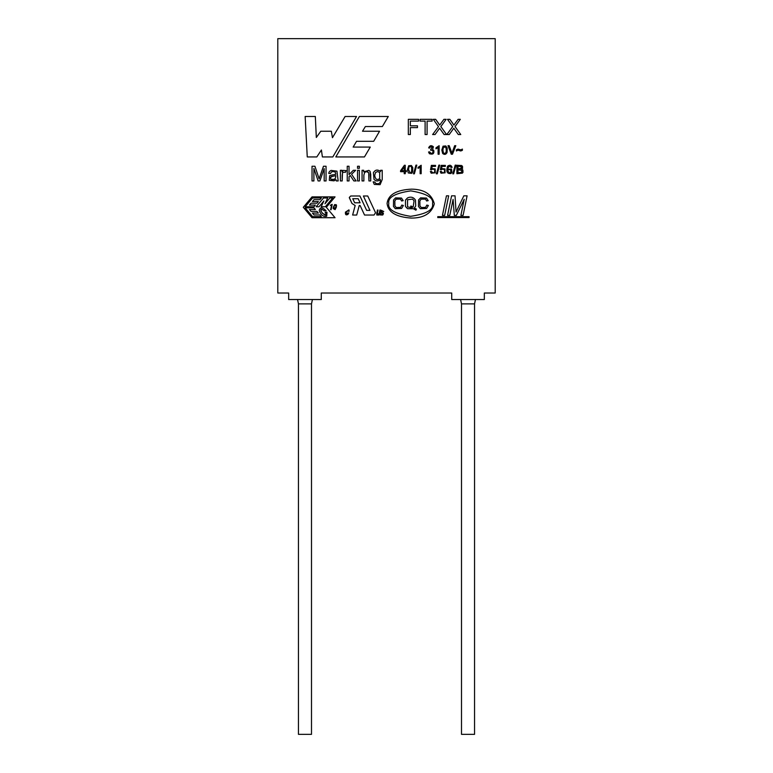 <?xml version="1.0" encoding="UTF-8"?>
<svg xmlns="http://www.w3.org/2000/svg" width="773" height="773" viewBox="0 0 773 773"><rect width="100%" height="100%" fill="white"/><g stroke="black" fill="none" stroke-linecap="round" stroke-linejoin="round"><path stroke-width="1.16" d="M350.729 195.994L349.309 197.424L350.729 195.994L359.938 195.994L366.644 210.372L369.938 210.372L363.407 195.994L367.735 195.994L375.533 212.71L374.055 215.039L364.547 215.039L360.102 205.512L359.252 205.512L356.701 215.039L352.623 215.039L355.174 205.512L351.995 203.502L349.309 197.424L350.729 195.994L359.938 195.994L350.729 195.994M321.259 211.676L321.027 209.483C319.326 211.744 329.124 219.3 325.143 212.266L326.989 212.266L326.708 216.247C323.375 217.01 320.892 215.097 319.239 210.527C320.041 206.971 322.341 207.058 326.138 210.787L324.264 210.787C320.235 207.976 321.732 209.956 321.027 209.483L322.496 209.628M277.797 38.65L277.797 293.015L288.667 293.015L288.667 299.538L321.278 299.538L321.278 293.015L451.722 293.015L451.722 299.538L484.333 299.538L484.333 293.015L495.203 293.015L495.203 38.65L277.797 38.65L495.203 38.65L495.203 293.015L484.333 293.015L484.333 299.538L451.722 299.538L451.722 293.015L321.278 293.015L321.278 299.538L288.667 299.538L288.667 293.015L277.797 293.015L277.797 38.65M380.103 184.67L382.22 179.5L382.22 170.282L382.22 179.5L380.103 184.67L374.296 184.409L373.166 181.819L374.924 182.051L375.543 183.269C377.92 184.235 379.504 183.771 380.287 181.877L380.413 179.568C378.065 181.471 375.939 181.404 374.035 179.365L373.378 172.737C375.272 169.635 377.678 169.248 380.596 171.596L380.596 170.282L382.22 170.282L380.596 170.282L380.596 171.596C377.678 169.248 375.272 169.635 373.378 172.737L374.035 179.365C375.939 181.404 378.065 181.471 380.413 179.568L380.287 181.877C379.504 183.771 377.92 184.235 375.543 183.269L374.924 182.051L373.166 181.819L374.296 184.409L380.103 184.67L382.22 179.5L382.22 170.282L380.596 170.282M363.861 180.95L363.861 175.113L363.861 180.95L362.064 180.95L362.064 170.282L363.687 170.282L363.687 171.799L368.856 170.389L370.074 171.297L370.731 174.389L370.731 180.95L368.934 180.95L368.721 172.794L366.702 171.596L364.701 172.34L363.861 175.113L363.861 180.95L362.064 180.95L363.861 180.95L363.861 175.113L364.701 172.34L366.702 171.596L368.721 172.794L368.934 180.95L370.731 180.95L370.074 171.297L368.856 170.389L363.687 171.799L363.687 170.282L362.064 170.282L362.064 180.95L362.064 170.282L363.687 170.282M359.339 180.95L357.541 180.95L357.541 170.282L359.339 170.282L359.339 180.95L357.541 180.95L359.339 180.95L359.339 170.282L357.541 170.282L357.541 180.95L357.541 170.282L359.339 170.282L359.339 180.95M359.339 168.311L357.541 168.311L357.541 166.253L359.339 166.253L359.339 168.311L357.541 168.311L359.339 168.311L359.339 166.253L357.541 166.253L357.541 168.311L357.541 166.253L359.339 166.253L359.339 168.311M349.029 180.95L347.241 180.95L347.241 166.253L349.029 166.253L349.029 174.611L353.338 170.282L355.677 170.282L351.58 174.254L356.082 180.95L353.85 180.95L350.285 175.519L349.029 176.727L349.029 180.95L347.241 180.95L349.029 180.95L349.029 176.727L350.285 175.519L353.85 180.95L356.082 180.95L351.58 174.254L355.677 170.282L353.338 170.282L349.029 174.611L349.029 166.253L347.241 166.253L347.241 180.95L347.241 166.253L349.029 166.253M342.178 180.95L342.178 175.374L342.178 180.95L340.381 180.95L340.381 170.282L342.004 170.282L342.004 171.896L343.135 170.408L346.111 170.62L345.473 172.282L343.135 172.263L342.468 173.258L342.178 180.95L340.381 180.95L342.178 180.95L342.468 173.258L343.135 172.263L345.473 172.282L346.111 170.62L343.135 170.408L342.004 171.896L342.004 170.282L340.381 170.282L340.381 180.95L340.381 170.282L342.004 170.282M336.96 171.171L338.168 180.95L336.303 180.95L335.926 179.607L334.023 180.843L329.308 180.341L329.665 175.674L335.811 174.186L335.308 172.137L333.25 171.519L331.375 171.973L330.477 173.558L328.67 173.326L329.462 171.49L331.066 170.418L336.96 171.171L338.168 180.95L336.303 180.95L335.926 179.607L336.303 180.95L338.168 180.95L336.96 171.171L331.066 170.418L329.462 171.49L328.67 173.326L330.477 173.558L331.375 171.973L333.25 171.519L335.308 172.137L335.811 174.186L329.665 175.674L329.308 180.341L334.023 180.843L335.926 179.607M313.896 180.95L312.031 180.95L312.031 166.253L314.93 166.253L319.133 178.834L314.93 166.253L312.031 166.253L312.031 180.95L313.896 180.95L312.031 180.95L312.031 166.253L314.93 166.253L319.133 178.834L323.481 166.253L326.051 166.253L326.051 180.95L324.187 180.95L324.187 168.63L319.867 180.95L318.138 180.95L313.896 168.417L313.896 180.95L313.896 168.417L318.138 180.95L319.867 180.95L324.187 168.63L324.187 180.95L326.051 180.95L326.051 166.253L323.481 166.253L319.133 178.834L318.428 176.65M380.847 213.59L380.886 214.604L382.345 214.623L382.78 213.87L380.818 212.044L381.418 210.353L383.746 211.493L381.794 210.729L381.437 211.358L383.389 213.85L382.722 214.991L380.374 214.981L380.248 213.59L380.847 213.59L380.248 213.59L380.374 214.981L382.722 214.991L383.389 213.85L381.437 211.358L381.794 210.729L383.746 211.493L381.418 210.353L380.818 212.044L382.78 213.87L382.345 214.623L380.886 214.604L380.847 213.59L380.248 213.59L380.374 214.981M379.736 213.812L380.509 210.043L379.108 215.02L376.809 215.01L376.712 213.725L377.446 210.043L378.036 210.043L377.272 213.812L379.137 213.783L379.91 210.043L380.509 210.043L379.91 210.043L379.137 213.783L377.272 213.812L378.036 210.043L377.446 210.043L376.809 215.01L379.108 215.02L380.509 210.043L379.91 210.043L379.137 213.783L379.91 210.043M348.034 212.904L346.227 213.889L348.778 212.904L347.995 214.353C346.033 215.454 345.193 214.71 345.473 212.111L348.952 209.869L349.154 211.213L348.41 211.213L348.314 210.314L346.275 212.16L348.314 210.314L348.41 211.213L348.314 210.314L346.275 212.16L346.12 213.271L346.275 212.16L348.314 210.314M333.376 207.125L334.651 204.603L336.294 204.758L336.371 207.125L335.096 209.647L333.192 208.526L333.376 207.125L333.192 208.526L335.096 209.647L336.371 207.125L336.294 204.758L334.651 204.603L333.376 207.125M331.086 209.744L331.472 205.657L330.322 205.328L332.187 204.41L331.086 209.744M461.665 169.21L462.843 169.973L462.998 172.35L462.38 173.142L456.901 173.693L456.901 165.277L461.597 165.528L462.505 166.311L462.544 168.446L461.665 169.21L462.544 168.446L462.505 166.311L461.597 165.528L456.901 165.277L456.901 173.693L462.38 173.142L462.998 172.35L462.843 169.973L461.665 169.21M453.606 173.838L452.775 173.838L455.2 165.142L456.031 165.142L453.606 173.838L452.775 173.838L453.606 173.838L456.031 165.142L455.2 165.142L452.775 173.838L455.2 165.142L456.031 165.142L453.606 173.838M448.755 166.379L447.693 169.364L451.509 169.007L451.896 172.437L450.959 173.471C447.036 174.002 445.915 171.587 447.577 166.214C449.683 164.659 451.19 165.036 452.099 167.355L448.755 166.379L447.693 169.364L451.509 169.007L447.693 169.364L448.755 166.379L452.099 167.355C451.19 165.036 449.683 164.659 447.577 166.214C445.915 171.587 447.036 174.002 450.959 173.471L451.896 172.437L451.509 169.007L451.896 172.437L450.959 173.471M441.547 168.649L444.997 168.881L445.093 172.814L441.016 173.191L440.185 171.48L441.248 171.403L442.871 172.978L444.137 172.418C445.103 170.031 444.378 168.978 441.953 169.258L440.359 169.722L441.17 165.393L445.364 165.393L445.364 166.379L441.992 166.379L441.547 168.649L441.992 166.379L445.364 166.379L445.364 165.393L441.17 165.393L440.359 169.722L441.953 169.258C444.378 168.978 445.103 170.031 444.137 172.418L442.871 172.978L441.248 171.403L440.185 171.48L441.016 173.191L445.093 172.814L444.997 168.881L441.547 168.649L444.997 168.881M437.257 173.838L436.426 173.838L438.861 165.142L439.692 165.142L437.257 173.838L436.426 173.838L437.257 173.838L439.692 165.142L438.861 165.142L436.426 173.838L438.861 165.142L439.692 165.142L437.257 173.838M431.721 168.649L435.17 168.881L435.267 172.814L431.189 173.191L430.358 171.48L431.421 171.403L433.044 172.978L434.32 172.418C435.276 170.031 434.552 168.978 432.126 169.258L430.542 169.722L431.344 165.393L435.537 165.393L435.537 166.379L432.165 166.379L431.721 168.649L432.165 166.379L435.537 166.379L435.537 165.393L431.344 165.393L430.542 169.722L432.126 169.258C434.552 168.978 435.276 170.031 434.32 172.418L433.044 172.978L431.421 171.403L430.358 171.48L431.189 173.191L435.267 172.814L435.17 168.881L431.721 168.649M449.78 215.387L447.577 215.387L451.587 195.82L455.036 195.82L456.051 212.044L463.839 195.82L467.095 195.82L463.085 215.387L460.882 215.387L464.215 199.299L456.331 215.387L454.311 215.387L453.084 199.434L449.78 215.387L447.577 215.387L449.78 215.387L453.084 199.434L454.311 215.387L456.331 215.387L464.215 199.299L460.882 215.387L463.085 215.387L467.095 195.82L463.839 195.82L456.051 212.044L455.036 195.82L451.587 195.82L447.577 215.387L451.587 195.82L455.036 195.82M444.659 215.387L442.446 215.387L446.446 195.82L448.669 195.82L444.659 215.387L442.446 215.387L444.659 215.387L448.669 195.82L446.446 195.82L442.446 215.387L446.446 195.82L448.669 195.82L444.659 215.387M420.135 167.123L418.067 168.369L418.067 167.364L421.169 165.258L421.169 173.693L420.135 173.693L420.135 167.123L418.067 168.369L418.067 167.364L421.169 165.258L421.169 173.693L421.169 165.258L418.067 167.364L418.067 168.369L420.135 167.123L420.135 173.693L421.169 173.693L420.135 173.693M414.347 173.838L413.516 173.838L415.951 165.142L416.782 165.142L414.347 173.838L413.516 173.838L414.347 173.838L416.782 165.142L415.951 165.142L413.516 173.838L415.951 165.142L416.782 165.142L414.347 173.838M407.468 169.548L408.695 165.741L411.41 165.528L412.772 167.567L412.656 171.944L411.748 173.345L408.299 172.968L407.468 169.548L408.299 172.968L411.748 173.345L412.656 171.944L412.772 167.567L411.41 165.528L408.695 165.741L407.468 169.548L408.299 172.968L411.748 173.345M405.255 173.693L404.221 173.693L404.221 171.683L400.569 171.683L400.569 170.727L404.405 165.277L405.255 165.277L405.255 170.727L406.395 170.727L406.395 171.683L405.255 171.683L405.255 173.693L404.221 173.693L405.255 173.693L405.255 171.683L406.395 171.683L406.395 170.727L405.255 170.727L405.255 165.277L404.405 165.277L400.569 170.727L400.569 171.683L404.221 171.683L404.221 173.693M462.38 149.092L461.655 149.643L462.38 149.092L462.38 150.329L460.756 150.967L457.935 150.204L456.408 150.986L456.408 149.788L458.031 149.102L460.872 149.865L462.38 149.092L462.38 150.329L460.756 150.967L462.38 150.329L462.38 149.092L460.872 149.865L458.031 149.102L456.408 149.788L456.408 150.986L457.935 150.204L460.756 150.967L457.935 150.204M451.886 153.305L454.669 145.701L455.819 145.701L452.466 154.233L451.287 154.233L447.992 145.701L449.21 145.701L451.886 153.305L454.669 145.701L455.819 145.701L452.466 154.233L451.287 154.233L452.466 154.233L455.819 145.701L454.669 145.701L451.886 153.305L449.21 145.701L447.992 145.701L451.287 154.233L447.992 145.701L449.21 145.701L451.442 151.904M441.818 150.03L443.055 146.174L445.818 145.962L447.2 148.02L447.084 152.455C445.992 154.59 444.523 154.938 442.668 153.498L441.818 150.03L442.668 153.498C444.523 154.938 445.992 154.59 447.084 152.455L447.2 148.02L445.818 145.962L443.055 146.174L441.818 150.03L442.668 153.498C444.523 154.938 445.992 154.59 447.084 152.455M435.991 148.831L435.991 147.817L439.132 145.682L439.132 154.233L438.088 154.233L438.088 147.575L435.991 148.831L435.991 147.817L439.132 145.682L439.132 154.233L439.132 145.682L435.991 147.817L435.991 148.831L438.088 147.575L438.088 154.233L439.132 154.233L438.088 154.233M432.551 149.624L433.73 150.349C434.378 153.663 432.928 154.784 429.401 153.711L428.551 151.991L429.595 151.856L431.276 153.508L432.532 153.006C433.547 151.122 432.909 150.194 430.619 150.204L432.252 146.928L430.203 146.928L429.682 148.068L428.638 147.885C429.759 145.401 431.353 145.034 433.411 146.802L432.551 149.624L433.73 150.349L432.551 149.624L433.411 146.802C431.353 145.034 429.759 145.401 428.638 147.885L429.682 148.068L430.203 146.928L432.252 146.928L430.619 150.204C432.909 150.194 433.547 151.122 432.532 153.006L431.276 153.508L429.595 151.856L428.551 151.991L429.401 153.711C432.928 154.784 434.378 153.663 433.73 150.349C434.378 153.663 432.928 154.784 429.401 153.711L428.551 151.991L429.595 151.856L430.203 153.122L429.595 151.856M454.466 129.13L453.799 128.212L449.229 134.541L446.813 134.541L452.688 126.637L447.49 119.322L449.847 119.322L453.886 125.081L458.118 119.322L460.322 119.322L455.036 126.569L460.756 134.541L458.302 134.541L453.799 128.212L449.229 134.541L446.813 134.541L449.229 134.541L453.799 128.212L458.302 134.541L460.756 134.541L455.036 126.569L460.322 119.322L458.118 119.322L453.886 125.081L449.847 119.322L447.49 119.322L452.688 126.637L446.813 134.541M439.615 128.212L435.044 134.541L432.629 134.541L438.494 126.637L433.305 119.322L435.653 119.322L439.702 125.081L443.934 119.322L446.137 119.322L440.852 126.569L446.562 134.541L444.117 134.541L439.615 128.212L435.044 134.541L432.629 134.541L435.044 134.541L439.615 128.212L444.117 134.541L446.562 134.541L440.852 126.569L446.137 119.322L443.934 119.322L439.702 125.081L435.653 119.322L433.305 119.322L438.494 126.637L432.629 134.541M427.092 134.541L425.102 134.541L425.102 121.11L420.097 121.11L420.097 119.322L432.097 119.322L432.097 121.11L427.092 121.11L427.092 134.541L425.102 134.541L427.092 134.541L427.092 121.11L432.097 121.11L432.097 119.322L420.097 119.322L420.097 121.11L425.102 121.11L425.102 134.541M410.337 134.541L408.328 134.541L408.328 119.322L418.589 119.322L418.589 121.11L410.337 121.11L410.337 125.825L417.478 125.825L417.478 127.613L410.337 127.613L410.337 134.541L408.328 134.541L410.337 134.541L410.337 127.613L417.478 127.613L417.478 125.825L410.337 125.825L410.337 121.11L418.589 121.11L418.589 119.322L408.328 119.322L408.328 134.541L408.328 119.322L418.589 119.322L418.589 121.11M437.76 216.662L469.076 216.662L469.076 217.551L437.76 217.551L437.76 216.662L469.076 216.662L469.076 217.551L469.076 216.662L437.76 216.662L437.76 217.551L437.76 216.662M335.811 156.938L359.387 116.481L388.288 116.481L382.364 126.55L365.368 126.55L362.508 131.246L379.553 131.246L373.678 141.304L356.546 141.304L353.155 147.073L370.286 147.073L364.45 156.938L335.811 156.938L359.387 116.481L388.288 116.481L359.387 116.481L335.811 156.938L364.45 156.938L335.811 156.938M316.814 156.938L307.258 156.938L305.151 116.481L315.326 116.481L316.321 137.468L320.785 131.246L331.337 131.246L332.448 137.7L345.116 116.481L356.527 116.481L332.825 156.938L322.399 156.938L321.404 149.991L316.814 156.938L307.258 156.938L305.151 116.481L307.258 156.938L316.814 156.938L321.404 149.991L322.399 156.938L332.825 156.938L356.527 116.481L345.116 116.481L332.448 137.7L331.337 131.246L320.785 131.246L316.321 137.468L315.326 116.481L305.151 116.481L315.326 116.481M312.031 196.883L335.047 196.883L326.312 207.299L335.047 217.715L312.031 217.715L303.296 207.299L312.031 196.883L335.047 196.883L312.031 196.883L303.296 207.299L312.031 196.883M387.07 203.434C388.268 194.641 396.462 189.878 411.68 189.143C424.271 189.346 431.807 194.226 434.31 203.772C431.672 213.29 424.058 218.054 411.468 218.083C396.269 217.116 388.133 212.237 387.07 203.434C388.133 212.237 396.269 217.116 411.468 218.083C424.058 218.054 431.672 213.29 434.31 203.772C431.807 194.226 424.271 189.346 411.68 189.143C396.462 189.878 388.268 194.641 387.07 203.434M298.455 734.35L311.5 734.35L298.455 734.35L298.455 303.886L298.455 734.35M311.5 734.35L311.5 303.886L298.455 303.886L311.5 303.886L312.398 299.538M461.5 734.35L474.545 734.35L461.5 734.35L461.5 303.886L461.5 734.35M474.545 734.35L474.545 303.886L461.5 303.886L474.545 303.886L475.453 299.538M287.575 293.015L288.667 293.073L287.575 293.015M297.547 299.538L298.455 303.886L297.547 299.538M450.64 293.015L451.722 293.073L450.64 293.015M460.602 299.538L461.5 303.886L460.602 299.538M320.785 131.246L331.337 131.246M345.116 116.481L356.527 116.481L332.825 156.938L322.399 156.938M370.286 147.073L364.45 156.938L370.286 147.073L353.155 147.073L356.546 141.304L373.678 141.304L379.553 131.246L373.678 141.304M379.553 131.246L362.508 131.246L365.368 126.55L382.364 126.55L388.288 116.481L382.364 126.55M305.2 207.85L313.964 207.85L315.374 209.531L309.471 209.531L311.036 211.396L309.471 209.531L315.374 209.531L313.964 207.85L305.2 207.85L312.553 216.614L305.2 207.85M311.036 211.396L316.94 211.396L318.35 213.077L312.447 213.077L314.012 214.942L312.447 213.077L318.35 213.077L316.94 211.396L311.036 211.396L309.471 209.531M314.012 214.942L319.916 214.942L321.326 216.614L312.553 216.614L321.326 216.614L319.916 214.942L314.012 214.942L312.447 213.077M323.877 200.961L319.027 206.749L316.157 206.749L323.52 197.985L327.684 197.985L324.989 203.772L329.849 197.985L332.709 197.985L325.346 206.749L321.181 206.749L323.877 200.961L321.181 206.749L325.346 206.749L332.709 197.985L329.849 197.985L324.989 203.772L327.684 197.985L323.52 197.985L316.157 206.749L319.027 206.749L323.877 200.961M335.047 217.715L312.031 217.715L303.296 207.299L312.031 217.715L335.047 217.715L326.312 207.299L335.047 196.883M312.553 197.985L321.326 197.985L319.916 199.666L314.012 199.666L312.447 201.531L314.012 199.666L319.916 199.666L321.326 197.985L312.553 197.985L305.2 206.749L312.553 197.985M312.447 201.531L318.35 201.531L316.94 203.212L311.036 203.212L309.471 205.077L311.036 203.212L316.94 203.212L318.35 201.531L312.447 201.531L314.012 199.666M309.471 205.077L315.374 205.077L313.964 206.749L305.2 206.749L313.964 206.749L315.374 205.077L309.471 205.077L311.036 203.212M319.239 210.527C320.892 215.097 323.375 217.01 326.708 216.247L326.989 212.266L325.143 212.266C329.124 219.3 319.326 211.744 321.027 209.483C321.732 209.956 320.235 207.976 324.264 210.787L326.138 210.787C322.341 207.058 320.041 206.971 319.239 210.527C320.892 215.097 323.375 217.01 326.708 216.247M325.626 215L322.177 213.106M469.076 217.551L437.76 217.551L469.076 217.551M358.199 198.719L360.102 202.797L354.662 202.797L352.759 198.719L358.199 198.719L352.759 198.719L354.662 202.797L360.102 202.797L358.199 198.719M349.309 197.424L349.435 198.023L349.309 197.424M363.407 195.994L367.735 195.994L363.407 195.994L369.938 210.372L366.644 210.372L359.938 195.994M375.533 212.71L374.055 215.039L375.533 212.71L367.735 195.994M364.547 215.039L374.055 215.039L364.547 215.039L360.102 205.512L359.252 205.512L356.701 215.039L352.623 215.039L356.701 215.039M355.174 205.512L352.623 215.039M351.995 203.502L355.155 205.512L351.995 203.502L349.435 198.023M417.478 125.825L417.478 127.613M420.097 121.11L420.097 119.322L432.097 119.322L432.097 121.11M433.305 119.322L435.653 119.322L438.475 123.255M439.702 125.081L443.934 119.322L446.137 119.322M446.562 134.541L444.117 134.541L440.262 129.13M447.49 119.322L449.847 119.322L452.669 123.255M453.886 125.081L458.118 119.322L460.322 119.322M460.756 134.541L458.302 134.541M430.619 150.204C432.909 150.194 433.547 151.122 432.532 153.006C433.547 151.122 432.909 150.194 430.619 150.204L430.735 149.286M429.682 148.068L430.203 146.928L429.682 148.068L428.638 147.885C429.759 145.401 431.353 145.034 433.411 146.802M430.203 146.928L432.252 146.928M432.532 153.006L431.276 153.508M437.528 146.822L435.991 147.817M442.9 150.03L443.441 147.15L445.818 147.237C446.688 150.89 446.282 152.977 444.61 153.508L443.393 152.822L442.9 150.03L443.393 152.822L444.61 153.508C446.282 152.977 446.688 150.89 445.818 147.237C446.688 150.89 446.282 152.977 444.61 153.508C446.282 152.977 446.688 150.89 445.818 147.237L443.441 147.15L442.9 150.03L443.441 147.15L442.9 150.03L443.393 152.822M443.055 146.174L445.818 145.962L447.2 148.02M456.408 150.986L457.23 150.368L456.408 150.986L456.408 149.788L458.031 149.102L460.466 149.817M461.655 149.643L460.872 149.865M400.569 171.683L400.569 170.727L404.405 165.277L405.255 165.277M406.395 170.727L406.395 171.683M401.583 170.727L404.221 166.939L404.221 170.727L401.583 170.727L404.221 170.727L404.221 166.939L401.583 170.727M409.062 166.707C411.371 165.316 412.154 167.19 411.42 172.302C412.154 167.19 411.371 165.316 409.062 166.707L408.531 169.548L409.062 166.707C411.371 165.316 412.154 167.19 411.42 172.302L410.212 172.978L408.531 169.548L410.212 172.978L411.42 172.302C412.154 167.19 411.371 165.316 409.062 166.707L408.531 169.548L410.212 172.978M408.695 165.741L411.41 165.528L412.772 167.567M419.584 166.379L418.067 167.364M463.839 195.82L467.095 195.82L463.085 215.387L460.882 215.387M456.331 215.387L454.311 215.387M431.189 173.191L430.358 171.48L431.421 171.403L431.981 172.592L431.421 171.403M431.498 169.857L432.126 169.258L430.542 169.722L431.344 165.393L435.537 165.393L435.537 166.379M432.126 169.258C434.552 168.978 435.276 170.031 434.32 172.418L433.044 172.978M445.093 172.814L441.016 173.191L440.185 171.48L441.248 171.403L441.798 172.592L441.248 171.403M441.335 169.857L441.953 169.258L440.359 169.722L441.17 165.393L445.364 165.393L445.364 166.379M441.953 169.258C444.378 168.978 445.103 170.031 444.137 172.418L442.871 172.978M447.577 166.214C449.683 164.659 451.19 165.036 452.099 167.355L451.074 167.432L450.678 166.553L451.074 167.432M447.857 170.968L448.34 169.654L450.707 169.654L450.707 172.456L449.577 172.978L447.857 170.968L448.34 169.654L447.857 170.968L449.577 172.978L447.857 170.968M450.707 172.456L450.707 169.654L450.707 172.456L449.577 172.978L450.707 172.456L450.707 169.654L448.34 169.654M462.843 169.973L462.998 172.35L462.38 173.142L456.901 173.693L456.901 165.277L461.597 165.528L462.505 166.311M458.012 166.263L459.693 166.263L458.012 166.263L458.012 168.814L458.012 166.263L461.549 166.813L460.892 168.717L458.012 168.814L461.529 168.301L461.549 166.813L461.529 168.301L461.549 166.813L459.693 166.263L460.969 166.379M458.012 169.799L459.954 169.799L458.012 169.799L458.012 172.708L458.012 169.799L461.858 170.437L461.935 171.964L460.872 172.669L458.012 172.708L461.51 172.437L461.858 170.437L461.935 171.964M459.954 169.799L461.858 170.437L459.954 169.799M458.012 172.708L461.51 172.437M458.012 168.814L460.892 168.717M330.322 205.328L331.839 204.41L330.322 205.328L331.472 205.657L330.631 209.744M333.849 207.125C335.192 203.946 335.869 203.946 335.888 207.125L333.714 208.932L333.849 207.125C335.192 203.946 335.869 203.946 335.888 207.125C335.869 203.946 335.192 203.946 333.849 207.125L333.714 208.932L335.888 207.125M334.651 204.603L336.294 204.758L336.545 205.724M335.096 209.647L333.192 208.526M346.227 213.889L346.12 213.271L346.227 213.889M348.952 209.869L349.154 211.213L348.952 209.869L345.473 212.111C345.193 214.71 346.033 215.454 347.995 214.353L348.778 212.904L347.995 214.353M348.41 211.213L349.154 211.213L348.41 211.213M376.809 215.01L377.446 210.043L378.036 210.043L377.272 213.812L378.036 210.043M382.345 214.623L382.78 213.87L382.345 214.623L380.886 214.604M382.751 213.406L380.818 212.044M383.746 211.493L383.157 211.493M383.389 213.174L382.142 212.314L383.389 213.85M382.142 212.314L381.456 211.831L381.794 210.729M388.809 203.444C387.611 197.415 394.926 193.221 410.772 190.873C426.57 193.453 433.827 197.753 432.542 203.763C433.74 209.792 426.425 213.986 410.579 216.334C394.781 213.754 387.524 209.454 388.809 203.444C387.524 209.454 394.781 213.754 410.579 216.334C426.425 213.986 433.74 209.792 432.542 203.763C433.827 197.753 426.57 193.453 410.772 190.873C394.926 193.221 387.611 197.415 388.809 203.444C387.524 209.454 394.781 213.754 410.579 216.334C426.425 213.986 433.74 209.792 432.542 203.763C433.827 197.753 426.57 193.453 410.772 190.873C394.926 193.221 387.611 197.415 388.809 203.444M412.077 207.811L410.521 207.125L412.077 207.811L410.521 207.125L410.907 205.985L413.149 207.116L414.057 200.796L412.608 199.115L407.564 199.734L407.545 206.893L412.077 207.811L407.545 206.893L407.564 199.734L412.608 199.115L414.057 200.796L413.149 207.116L410.907 205.985L410.521 207.125L410.907 205.985L413.149 207.116L414.057 200.796M407.564 199.734L407.545 206.893L407.564 199.734L412.608 199.115M400.559 207.367L396.288 207.56L394.906 205.869L394.839 200.922L396.134 199.154L400.433 199.086L401.631 200.98L403.177 200.622L401.631 200.98L400.433 199.086L401.631 200.98L400.433 199.086L396.134 199.154L394.839 200.922L394.906 205.869L394.839 200.922L394.906 205.869L396.288 207.56L400.559 207.367L396.288 207.56L400.559 207.367L401.805 205.087L403.371 205.492L401.805 205.087L400.559 207.367L401.805 205.087L403.371 205.492L401.593 208.459L403.371 205.492L401.593 208.459L395.303 208.681L401.593 208.459M425.565 207.367L421.295 207.56L419.913 205.869L419.855 200.922L421.15 199.154L425.44 199.086L426.648 200.98L428.184 200.622L426.648 200.98L425.44 199.086L426.648 200.98L425.44 199.086L421.15 199.154L419.855 200.922L419.913 205.869L419.855 200.922L419.913 205.869L421.295 207.56L425.565 207.367L421.295 207.56L425.565 207.367L426.812 205.087L428.377 205.492L426.812 205.087L425.565 207.367L426.812 205.087L428.377 205.492L426.599 208.459L428.377 205.492L426.599 208.459L420.319 208.681L426.599 208.459M401.467 198.062L403.177 200.622L401.467 198.062L395.573 197.869L393.554 199.975L393.467 206.41L395.303 208.681L393.467 206.41L393.554 199.975L395.573 197.869L401.467 198.062L403.177 200.622L401.631 200.98M413.371 208.739L415.942 210.188L413.371 208.739L407.516 208.691L413.371 208.739L415.942 210.188L416.396 209.097L415.942 210.188L416.396 209.097L414.376 207.995L415.719 205.956L415.478 200.13C413.555 197.183 410.898 196.439 407.526 197.907L405.487 200.11L405.477 206.497L407.516 208.691L405.477 206.497L405.487 200.11L407.526 197.907C410.898 196.439 413.555 197.183 415.478 200.13L415.719 205.956L414.376 207.995L416.396 209.097M426.493 198.062L428.184 200.622L426.493 198.062L420.589 197.869L418.56 199.975L418.473 206.41L420.319 208.681L418.473 206.41L418.56 199.975L420.589 197.869L426.493 198.062L428.184 200.622L426.648 200.98M425.44 199.086L421.15 199.154M420.319 208.681L418.473 206.41M418.56 199.975L420.589 197.869M407.516 208.691L405.477 206.497M405.487 200.11L407.526 197.907C410.898 196.439 413.555 197.183 415.478 200.13M400.433 199.086L396.134 199.154M395.303 208.681L393.467 206.41M393.554 199.975L395.573 197.869M319.916 176.476L323.481 166.253L326.051 166.253L326.051 180.95L324.187 180.95M319.867 180.95L318.138 180.95M329.308 180.341L329.665 175.674L332.574 174.814M333.25 171.519L335.308 172.137L333.25 171.519L331.375 171.973L330.477 173.558L328.67 173.326L329.462 171.49M332.448 179.771L330.844 179.307L330.554 177.239L330.844 179.307L330.554 177.239L331.269 176.65L335.83 175.606L335.511 178.07L334.322 179.326L332.448 179.771L330.844 179.307L334.322 179.326L332.448 179.771L334.322 179.326L335.511 178.07L335.811 176.263L335.511 178.07L335.83 175.606L332.854 176.283L335.83 175.606L335.811 176.263M331.269 176.65L332.854 176.283L330.554 177.239M343.135 170.408L346.111 170.62L345.473 172.282M343.135 172.263L342.468 173.258L343.135 172.263M342.178 175.374L342.468 173.258M353.338 170.282L355.677 170.282M356.082 180.95L353.85 180.95M370.074 171.297L370.731 180.95L368.934 180.95L368.721 172.794M366.702 171.596L364.701 172.34L366.702 171.596L367.967 171.925M368.934 174.447L368.934 180.95M374.296 184.409L373.166 181.819L374.924 182.051M375.543 183.269C377.92 184.235 379.504 183.771 380.287 181.877L380.413 179.568C378.065 181.471 375.939 181.404 374.035 179.365M374.692 175.432L375.533 172.514L377.591 171.519L379.688 172.524L379.707 178.515C377.069 180.505 375.398 179.471 374.692 175.432C375.398 179.471 377.069 180.505 379.707 178.515L379.688 172.524L377.591 171.519L375.533 172.514L374.692 175.432C375.398 179.471 377.069 180.505 379.707 178.515L379.688 172.524L377.591 171.519M321.278 293.073L322.36 293.015M484.333 293.073L485.415 293.015"/></g></svg>
